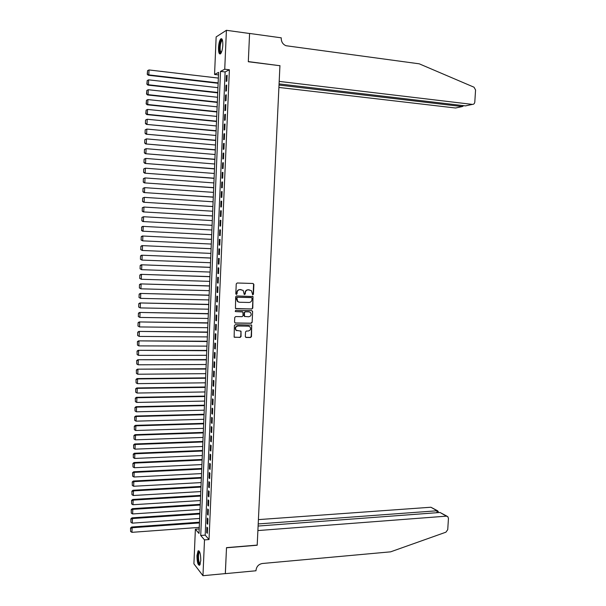 <?xml version="1.0" encoding="UTF-8"?>
<svg xmlns="http://www.w3.org/2000/svg" width="606" height="606" viewBox="0 0 606 606"><rect width="100%" height="100%" fill="white"/><g stroke="black" fill="none" stroke-linecap="round" stroke-linejoin="round"><path stroke-width="0.91" d="M252.785 294.842L253.429 294.213L253.884 284.426L253.05 283.479L237.173 282.994L236.249 283.896L235.81 293.758L236.401 294.425L237.052 293.789L237.105 292.516C237.355 290.721 238.347 289.759 240.074 289.623L243.165 290.38L244.233 294.471L245.271 294.001L245.324 292.728C245.581 290.941 246.559 289.986 248.278 289.85L251.323 290.585L252.785 294.842M252.528 294.766L253.126 294.145L253.581 284.365L253.028 283.479M236.135 294.349L237.105 292.516M244.362 294.561L245.324 292.728M196.958 555.641L198.064 550.884C199.768 550.612 200.677 553.808 200.783 560.474L199.677 565.216C197.957 565.451 197.056 562.262 196.958 555.641M218.508 47.632C218.789 43.299 219.546 40.382 220.781 38.882C222.19 38.133 222.864 40.185 222.819 45.041C222.531 49.389 221.773 52.305 220.546 53.782C219.137 54.517 218.455 52.472 218.508 47.632M245.309 336.55L246.142 337.474L250.558 337.504L251.475 336.595L251.71 325.111L235.31 324.68L234.386 325.589L234.143 337.133L240.127 337.428L241.052 336.519L241.006 331.202L236.166 330.247C234.984 328.066 235.59 326.649 237.969 326.005L248.392 326.126L249.922 326.77C251.142 328.937 250.551 330.361 248.172 331.027L246.437 331.012L245.521 331.921L245.309 336.55M226.409 30.3L249.581 33.504L248.308 61.736L279.934 65.721L257.202 545.105L226.508 547.642L225.349 573.602L202.957 575.7L193.912 563.853L195.374 529.22L199.003 533.462L218.599 72.372L214.562 74.455L216.145 36.913L226.409 30.3L224.735 69.213L220.523 71.387L200.722 535.484L204.502 539.901L202.957 575.7M229.394 69.781L225.121 71.94L205.192 535.136L209.025 539.545L229.394 69.781L224.735 69.213M209.025 539.545L204.502 539.901M251.869 309.015L252.785 308.113L252.997 296.546L236.598 295.933L235.666 296.842L235.446 308.462L251.869 309.015L252.49 308.03L252.99 297.198L252.475 296.326M252.626 311.552L252.134 322.369L251.217 323.278L235.386 323.066L234.537 322.134L234.749 317.468L235.673 316.559L242.12 316.665L243.044 315.756L242.915 311.969L235.628 311.613L235.226 311.439L235.689 310.317L251.801 310.62L252.626 311.552L252.134 322.369M226.871 81.106L227.129 75.235L226.417 75.583L226.167 81.439L226.871 81.106M226.447 90.877L226.705 85.014L225.993 85.34L225.743 91.188L226.447 90.877M226.03 100.626L226.28 94.778L225.576 95.081L225.326 100.914L226.03 100.626M225.606 110.368L225.856 104.527L225.152 104.808L224.902 110.633L225.606 110.368M225.19 120.094L225.44 114.261L224.735 114.511L224.485 120.329L225.19 120.094M224.765 129.798L225.023 123.98L224.318 124.207L224.069 130.017L224.765 129.798M224.349 139.494L224.599 133.684L223.902 133.888L223.652 139.691L224.349 139.494M223.932 149.174L224.182 143.364L223.485 143.554L223.235 149.341L223.932 149.174M223.516 158.833L223.765 153.038L223.069 153.197L222.819 158.984L223.516 158.833M223.099 168.483L223.349 162.696L222.652 162.832L222.402 168.604L223.099 168.483M222.682 178.119L222.932 172.339L222.235 172.452L221.985 178.217L222.682 178.119M222.266 187.731L222.516 181.967L221.819 182.058L221.576 187.815L222.266 187.731M221.849 197.336L222.099 191.579L221.41 191.647L221.16 197.389L221.849 197.336M221.432 206.926L221.682 201.177L220.993 201.222L220.751 206.957L221.432 206.926M221.023 216.493L221.273 210.752L220.584 210.774L220.334 216.509L221.023 216.493M220.607 226.053L220.857 220.319L220.167 220.319L219.925 226.038L220.607 226.053M220.198 235.598L220.448 229.871L219.758 229.848L219.516 235.56L220.198 235.598L219.516 235.56M219.789 245.127L220.031 239.408L219.349 239.362L219.099 245.066L219.789 245.127M219.372 254.641L219.622 248.93L218.94 248.861L218.69 254.558L219.372 254.641M218.963 264.14L219.213 258.444L218.531 258.353L218.281 264.034L218.963 264.14M218.554 273.624L218.796 267.935L218.122 267.822L217.88 273.495L218.554 273.624M218.145 283.093L218.387 277.412L217.713 277.275L217.471 282.941L218.145 283.093M217.736 292.546L217.978 286.873L217.304 286.714L217.062 292.372L217.736 292.546M217.327 301.985L217.577 296.319L216.903 296.145L216.653 301.796L217.327 301.985M216.925 311.408L217.168 305.757L216.493 305.553L216.251 311.196L216.925 311.408M216.516 320.816L216.759 315.173L216.084 314.953L215.842 320.582L216.516 320.816M216.107 330.217L216.35 324.581L215.683 324.331L215.441 329.959L216.107 330.217M215.706 339.595L215.948 333.974L215.281 333.701L215.039 339.315L215.706 339.595M215.297 348.965L215.539 343.344L214.872 343.057L214.63 348.662L215.297 348.965M214.895 358.32L215.138 352.707L214.471 352.397L214.229 357.995L214.895 358.32M214.494 367.653L214.736 362.055L214.07 361.721L213.827 367.312L214.494 367.653M214.092 376.977L214.327 371.387L213.668 371.031L213.426 376.614L214.092 376.977M213.683 386.287L213.926 380.704L213.267 380.326L213.024 385.901L213.683 386.287M213.282 395.582L213.524 390.006L212.865 389.613L212.623 395.173L213.282 395.582M212.88 404.861L213.123 399.301L212.464 398.877L212.229 404.437L212.88 404.861M212.486 414.133L212.721 408.573L212.07 408.133L211.827 413.678L212.486 414.133M212.085 423.382L212.32 417.837L211.668 417.375L211.426 422.912L212.085 423.382M211.683 432.623L211.926 427.078L211.267 426.601L211.032 432.123L211.683 432.623M211.289 441.85L211.524 436.312L210.873 435.812L210.638 441.327L211.289 441.85M210.888 451.053L211.13 445.531L210.479 445.009L210.237 450.516L210.888 451.053M210.494 460.249L210.729 454.735L210.077 454.189L209.843 459.696L210.494 460.249M210.093 469.43L210.335 463.923L209.684 463.363L209.449 468.855L210.093 469.43M209.699 478.604L209.934 473.104L209.29 472.513L209.055 478.005L209.699 478.604M209.305 487.754L209.54 482.262L208.896 481.656L208.661 487.133L209.305 487.754M208.911 496.897L209.146 491.413L208.502 490.784L208.267 496.253L208.911 496.897M208.517 506.025L208.752 500.548L208.108 499.897L207.873 505.359L208.517 506.025M208.123 515.13L208.358 509.669L207.714 508.995L207.479 514.449L208.123 515.13M207.729 524.235L207.964 518.774L207.32 518.085L207.085 523.531L207.729 524.235M206.934 527.159L206.699 532.591L207.335 533.318L207.57 527.864L206.934 527.159M199.192 528.932L195.374 529.22M218.493 74.917L214.562 74.455M225.121 71.94L220.523 71.387M205.192 535.136L200.722 535.484M226.417 75.583L227.106 75.667M225.993 85.34L226.682 85.416M225.576 95.081L226.265 95.157M225.152 104.808L225.841 104.876M224.735 114.511L225.424 114.587M224.318 124.207L225.008 124.275M223.902 133.888L224.591 133.949M223.485 143.554L224.175 143.614M223.069 153.197L223.758 153.257M222.652 162.832L223.341 162.893M222.235 172.452L222.925 172.505M221.819 182.058L222.508 182.103M221.41 191.647L222.091 191.693M220.993 201.222L221.682 201.26M220.584 210.774L221.266 210.82M220.167 220.319L220.857 220.364M219.758 229.848L220.44 229.886M219.099 245.066L219.789 245.097M218.69 254.558L219.38 254.588M218.281 264.034L218.971 264.057M217.88 273.495L218.561 273.518M217.471 282.941L218.152 282.964M217.062 292.372L217.743 292.395M216.653 301.796L217.334 301.811M216.251 311.196L216.933 311.204M215.842 320.582L216.524 320.597M215.441 329.959L216.122 329.967M248.915 326.195L237.681 325.907C235.302 326.551 234.704 327.967 235.878 330.149L236.09 330.164M215.039 339.315L215.713 339.322M214.63 348.662L215.312 348.662M214.229 357.995L214.91 357.995M213.827 367.312L214.509 367.304M213.426 376.614L214.107 376.606M213.024 385.901L213.706 385.893M212.623 395.173L213.304 395.165M212.229 404.437L212.903 404.422M211.827 413.678L212.501 413.663M211.426 422.912L212.108 422.89M211.032 432.123L211.706 432.108M210.638 441.327L211.312 441.304M210.237 450.516L210.911 450.493M209.843 459.696L210.517 459.666M209.449 468.855L210.123 468.824M209.055 478.005L209.729 477.967M208.661 487.133L209.328 487.095M208.267 496.253L208.934 496.216M207.873 505.359L208.547 505.313M207.479 514.449L208.153 514.403M207.085 523.531L207.76 523.478M206.699 532.591L207.366 532.545M245.029 292.66C245.286 290.88 246.263 289.918 247.975 289.789L249.293 289.82M236.817 292.448C237.067 290.653 238.06 289.691 239.787 289.562L241.112 289.6M235.666 308.621L251.573 308.931M252.02 298.25L251.437 297.591L237.514 297.258L236.863 297.887L237.688 301.5L239.506 302.258L249.021 302.462C250.725 302.326 251.702 301.364 251.96 299.584L252.02 298.25M238.726 302.121L237.4 301.424L236.514 299.159L236.575 297.811L237.226 297.182L251.134 297.523M234.984 322.96L250.914 323.18L251.831 322.278M242.415 311.742L235.628 311.613M248.778 316.771C251.187 316.09 251.763 314.658 250.498 312.476L249.005 311.855L245.339 311.787L244.415 312.696L244.544 316.468L248.778 316.771M249.43 311.901L249.005 311.855M244.741 316.612L243.983 315.688L244.127 312.605L245.044 311.704L248.702 311.772M252.331 311.469L251.854 310.62M236.166 330.247L236.87 330.74M234.31 337.269L239.84 337.322L240.756 336.406L240.968 331.777L240.544 330.967M245.718 337.353L250.263 337.39L251.172 336.489L251.672 325.702L251.232 324.884M218.152 82.886L148.826 74.894L149.008 69.948L218.357 78.083M147.44 74.114L147.561 70.652L147.228 74.258L148.826 74.894L148.296 75.25L218.137 83.287M149.008 69.948L147.561 70.652M147.228 74.258L148.296 75.25M221.107 53.017C220.402 53.336 219.91 52.563 219.63 50.677C219.433 44.321 220.311 40.708 222.25 39.837L222.387 39.943M222.493 40.329L221.947 40.526C220.516 42.708 219.94 46.003 220.22 50.427L221.281 52.669M221.811 38.829L221.523 39.026C219.743 41.731 219.031 45.821 219.372 51.305L220.326 53.942M200.192 564.262C199.2 564.625 198.473 562.936 198.01 559.187C197.738 554.414 198.215 551.892 199.435 551.619L199.533 551.665M199.692 552.028L199.374 552.21C198.594 553.361 198.321 555.641 198.571 559.058C198.919 562.065 199.503 563.671 200.313 563.868M198.882 550.778L198.783 550.869C197.814 552.301 197.48 555.126 197.783 559.361C198.139 562.603 198.76 564.572 199.639 565.254M278.904 87.446L455.568 108.004L462.242 106.573L462.31 105.505M279.018 85.06L462.242 106.573L463.537 105.815M279.942 65.577L279.192 81.401L472.4 104.399C473.771 104.399 474.566 103.603 474.801 102.02L475.566 89.991L474.028 87.211L419.238 63.819L286.002 45.723C282.896 44.397 281.305 41.943 281.229 38.36L281.26 37.83L249.581 33.451L248.316 61.592L279.684 65.69M279.071 83.901L465.469 105.883L472.4 104.399M225.311 573.602L226.508 547.779L257.194 545.233L257.891 530.568L446.41 516.153L440.032 512.479L258.103 526.046M446.41 516.153L447.819 516.653L448.448 518.448L447.736 529.659L445.918 532.189L390.62 551.839L262.337 563.504C258.664 564.209 256.55 566.474 256.005 570.284L255.982 570.769L225.341 573.647M258.201 523.94L437.055 510.775L430.904 507.237L437.623 510.797M258.406 519.615L430.904 507.237M438.214 511.562L437.055 510.775L436.934 512.714M447.039 516.206L440.032 512.479M217.743 92.483L148.462 84.779L148.644 79.841L217.948 87.688M147.076 83.999L147.197 80.545L146.864 84.136L148.462 84.779L147.932 85.113L217.728 92.862M148.644 79.841L147.197 80.545M146.864 84.136L147.932 85.113M217.334 102.066L148.091 94.65L148.273 89.718L217.539 97.278M146.713 93.869L146.841 90.415L146.5 93.991L148.091 94.65L147.569 94.96L217.327 102.414M148.273 89.718L146.841 90.415M146.5 93.991L147.569 94.96M216.933 111.633L147.728 104.505L147.909 99.581L217.137 106.853M146.349 103.724L146.478 100.278L146.137 103.838L147.728 104.505L147.205 104.785L216.918 111.959M147.909 99.581L146.478 100.278M146.137 103.838L147.205 104.785M216.524 121.185L147.372 114.345L147.546 109.428L216.728 116.413M145.985 113.564L146.114 110.125L145.781 113.67L147.372 114.345L146.849 114.602L216.516 121.488M147.546 109.428L146.114 110.125M145.781 113.67L146.849 114.602M145.546 120.049L145.417 123.48L145.546 120.049L147.19 119.261L216.319 125.957M216.122 130.729L146.485 124.404L216.107 131.002M145.751 119.95L147.19 119.261L147.008 124.169L145.622 123.389M145.417 123.48L146.485 124.404M145.182 129.851L145.061 133.282L145.182 129.851L146.826 129.078L215.918 135.486M215.713 140.251L146.122 134.191L215.706 140.501M145.387 129.76L146.826 129.078L146.644 133.979L145.266 133.191M145.061 133.282L146.122 134.191M144.826 139.638L144.698 143.061L144.826 139.638L146.463 138.88L215.516 145.008M215.312 149.758L145.766 143.955L215.304 149.977M145.031 139.562L146.463 138.88L146.281 143.774L144.902 142.986M144.698 143.061L145.766 143.955M144.463 149.409L144.342 152.826L144.463 149.409L146.099 148.667L215.107 154.507M214.91 159.257L145.402 153.712L214.895 159.454M144.667 149.341L146.099 148.667L145.925 153.553L144.546 152.765M144.342 152.826L145.402 153.712M144.107 159.166L143.978 162.582L144.107 159.166L145.743 158.431L214.706 163.999M214.501 168.733L145.046 163.446L214.494 168.907M144.311 159.113L145.743 158.431L145.561 163.309L144.183 162.522M143.978 162.582L145.046 163.446M143.751 168.907L143.622 172.316L143.751 168.907L145.379 168.188L214.304 173.468M214.1 178.202L144.69 173.172L214.092 178.346M143.955 168.862L145.379 168.188L145.205 173.058L143.827 172.271M143.622 172.316L144.69 173.172M143.387 178.634L143.266 182.035L143.387 178.634L145.023 177.929L213.903 182.929M213.698 187.648L144.326 182.883L213.698 187.769M143.592 178.596L145.023 177.929L144.842 182.792L143.47 181.997M143.266 182.035L144.326 182.883M143.031 188.345L142.91 191.738L143.031 188.345L144.667 187.648L213.501 192.367M213.297 197.086L143.97 192.572L213.297 197.185M143.236 188.314L144.667 187.648L144.486 192.503L143.114 191.716M142.91 191.738L143.97 192.572M142.675 198.041L142.554 201.434L142.675 198.041L144.304 197.359L213.1 201.798M212.895 206.51L143.614 202.252L212.895 206.578M142.88 198.018L144.304 197.359L144.13 202.207L142.758 201.412M142.554 201.434L143.614 202.252M142.319 207.722L142.198 211.108L142.319 207.722L143.948 207.047L212.698 211.214M212.501 215.91L143.258 211.911L212.494 215.963M142.524 207.714L143.948 207.047L143.766 211.888L142.402 211.1M142.198 211.108L143.258 211.911M141.963 217.387L141.842 220.766L141.963 217.387L143.592 216.728L212.297 220.614M212.1 225.303L142.902 221.554L212.1 225.334M142.168 217.387L143.592 216.728L143.41 221.561L142.046 220.766M141.842 220.766L142.902 221.554M141.607 227.038L141.69 230.424L141.607 227.038L142.728 226.371L211.903 230M211.699 234.689L142.546 231.189L141.486 230.409M141.812 227.045L143.236 226.386L143.054 231.212L141.69 230.424M211.502 239.355L142.372 235.999L211.502 239.37M211.305 244.051L142.698 240.855L141.13 240.044L141.259 236.673L141.13 240.044M141.456 236.688L142.88 236.037L142.698 240.855L141.334 240.059M141.259 236.673L142.372 235.999M211.108 248.687L142.016 245.604L211.1 248.725M210.903 253.399L142.349 250.475L140.781 249.657L140.903 246.294L140.781 249.657M141.107 246.316L142.524 245.665L142.349 250.475L140.978 249.68M140.903 246.294L142.016 245.604M210.706 258.005L141.668 255.202L210.706 258.065M210.509 262.731L141.993 260.088L140.425 259.254L140.547 255.899L140.425 259.254M140.751 255.929L142.168 255.285L141.993 260.088L140.63 259.292M140.547 255.899L141.668 255.202M210.312 267.314L141.312 264.777L210.312 267.397M210.115 272.056L141.637 269.685L140.077 268.837L140.198 265.489L140.077 268.837M140.395 265.526L141.812 264.89L141.637 269.685L140.274 268.882M140.198 265.489L141.312 264.777M209.918 276.601L140.956 274.344L209.911 276.715M209.714 281.366L141.281 279.26L139.721 278.404L139.842 275.056L139.721 278.404M140.047 275.109L141.463 274.473L141.281 279.26L139.918 278.465M139.842 275.056L140.956 274.344M209.525 285.88L140.607 283.896L209.517 286.009M209.32 290.653L140.933 288.827L139.372 287.964L139.494 284.615L139.372 287.964M139.691 284.684L141.107 284.047L140.933 288.827L139.569 288.024M139.494 284.615L140.607 283.896M209.131 295.137L140.259 293.425L209.123 295.296M208.926 299.932L140.577 298.372L139.024 297.501L139.145 294.16L139.024 297.501M139.342 294.236L140.751 293.599L140.577 298.372L139.221 297.576M139.145 294.16L140.259 293.425M208.737 304.386L139.903 302.947L208.729 304.568M208.532 309.196L140.228 307.909L138.668 307.022L138.789 303.689L138.668 307.022M138.994 303.773L140.403 303.144L140.228 307.909L138.865 307.106M138.789 303.689L139.903 302.947M208.343 313.62L139.554 312.446L208.335 313.825M208.138 318.453L139.872 317.43L138.319 316.537L138.441 313.204L138.319 316.537M138.638 313.294L140.054 312.666L139.872 317.43L138.516 316.627M138.441 313.204L139.554 312.446M207.956 322.839L139.206 321.938L207.941 323.066M207.744 327.687L139.524 326.929L137.971 326.028L138.092 322.71L137.971 326.028M138.289 322.801L139.698 322.18L139.524 326.929L138.168 326.126M138.092 322.71L139.206 321.938M207.563 332.043L138.857 331.414L207.547 332.3M207.358 336.906L139.175 336.421L137.623 335.504L137.744 332.194L137.623 335.504M137.941 332.3L139.35 331.679L139.175 336.421L137.82 335.618M137.744 332.194L138.857 331.414M207.169 341.239L138.509 340.875L207.161 341.511M206.964 346.117L138.827 345.897L137.471 345.094L137.395 341.663L137.471 345.094M137.592 341.776L139.001 341.163L138.827 345.897M137.395 341.663L138.509 340.875M206.782 350.419L138.16 350.321L206.767 350.715M206.57 355.313L138.479 355.358L137.123 354.548L137.047 351.116L137.123 354.548M137.244 351.238L138.653 350.624L138.479 355.358M137.047 351.116L138.16 350.321M206.388 359.578L137.812 359.744L206.381 359.903M206.184 364.494L138.13 364.797L136.774 363.994L136.706 360.555L136.774 363.994M136.895 360.691L138.304 360.078L138.13 364.797M136.706 360.555L137.812 359.744M206.002 368.728L137.464 369.16L205.987 369.077M205.79 373.66L137.782 374.228L136.426 373.425L136.358 369.986L136.426 373.425M136.547 370.122L137.956 369.516L137.782 374.228M136.358 369.986L137.464 369.16M205.616 377.864L137.115 378.561L137.607 378.939L205.601 378.235M205.404 382.81L137.433 383.643L136.085 382.84L136.009 379.394L136.085 382.84M136.206 379.545L137.607 378.939L137.433 383.643M136.009 379.394L137.115 378.561M205.229 386.992L136.774 387.954L137.259 388.348L205.207 387.385M205.017 391.953L137.085 393.044L135.736 392.241L135.661 388.794L135.736 392.241M135.858 388.954L137.259 388.348L137.085 393.044M135.661 388.794L136.774 387.954M204.836 396.097L136.426 397.324L136.911 397.741L204.82 396.513M204.631 401.074L136.736 402.437L135.388 401.627L135.32 398.172L135.388 401.627M135.509 398.339L136.911 397.741L136.736 402.437M135.32 398.172L136.426 397.324M204.449 405.194L136.085 406.679L136.57 407.118L204.434 405.634M204.237 410.186L136.395 411.807L135.047 410.997L134.971 407.543L135.047 410.997M135.168 407.717L136.57 407.118L136.395 411.807M134.971 407.543L136.085 406.679M204.063 414.277L135.736 416.027L136.221 416.489L204.048 414.739M203.851 419.284L136.047 421.162L134.706 420.352L134.63 416.89L134.706 420.352M134.82 417.079L136.221 416.489L136.047 421.162M134.63 416.89L135.736 416.027M203.684 423.344L135.396 425.351L135.873 425.836L203.661 423.829M203.465 428.366L135.706 430.502L134.358 429.692L134.29 426.23L134.358 429.692M134.479 426.427L135.873 425.836L135.706 430.502M134.29 426.23L135.396 425.351M203.298 432.396L135.055 434.669L135.532 435.169L203.275 432.904M203.078 437.441L135.358 439.835L134.017 439.024L133.949 435.555L134.017 439.024M134.138 435.759L135.532 435.169L135.358 439.835M133.949 435.555L135.055 434.669M202.912 441.441L134.706 443.963L135.191 444.493L202.889 441.971M202.699 446.493L135.017 449.144L133.676 448.334L133.6 444.865L133.676 448.334M133.797 445.077L135.191 444.493L135.017 449.144M133.6 444.865L134.706 443.963M202.525 450.463L134.365 453.25L134.843 453.803L202.502 451.023M202.313 455.538L134.676 458.447L133.335 457.636L133.259 454.159L133.335 457.636M133.449 454.379L134.843 453.803L134.676 458.447M133.259 454.159L134.365 453.25M202.146 459.477L134.024 462.522L134.502 463.09L202.124 460.06M201.927 464.567L134.327 467.734L132.987 466.923L132.919 463.446L132.987 466.923M133.108 463.673L134.502 463.09L134.327 467.734M132.919 463.446L134.024 462.522M201.76 468.483L133.684 471.779L134.161 472.369L201.737 469.082M201.548 473.589L133.987 477.005L132.646 476.187L132.578 472.71L132.646 476.187M132.767 472.945L134.161 472.369L133.987 477.005M132.578 472.71L133.684 471.779M201.381 477.467L133.343 481.02L133.82 481.634L201.351 478.089M201.162 482.588L133.646 486.262L132.313 485.444L132.237 481.959L132.313 485.444M132.426 482.209L133.82 481.634L133.646 486.262M132.237 481.959L133.343 481.02M201.003 486.436L133.002 490.246L133.479 490.883L200.972 487.088M200.783 491.58L133.305 495.503L131.972 494.685L131.896 491.201L131.972 494.685M132.085 491.451L133.479 490.883L133.305 495.503M131.896 491.201L133.002 490.246M200.616 495.397L132.661 499.465L133.138 500.117L200.586 496.064M200.397 500.556L132.964 504.73L131.631 503.912L131.563 500.427L131.631 503.912M131.752 500.685L133.138 500.117L132.964 504.73M131.563 500.427L132.661 499.465M200.238 504.343L132.328 508.661L132.797 509.343L200.207 505.033M200.018 509.517L132.623 513.949L131.29 513.13L131.222 509.631L131.29 513.13M131.411 509.904L132.797 509.343L132.623 513.949M131.222 509.631L132.328 508.661M199.859 513.282L131.987 517.85L132.456 518.547L199.828 513.994M199.639 518.463L132.29 523.145L130.949 522.327L130.881 518.827L130.949 522.327M131.07 519.107L132.456 518.547L132.29 523.145M130.881 518.827L131.987 517.85M199.48 522.198L131.646 527.023L132.116 527.743L199.45 522.933M199.26 527.402L131.949 532.333L130.616 531.515L130.548 528.008L130.616 531.515M130.729 528.296L132.116 527.743L131.949 532.333M130.548 528.008L131.646 527.023M222.553 40.61L221.947 40.526M199.753 552.18L199.374 552.21M438.146 512.623L438.221 511.366"/></g></svg>
